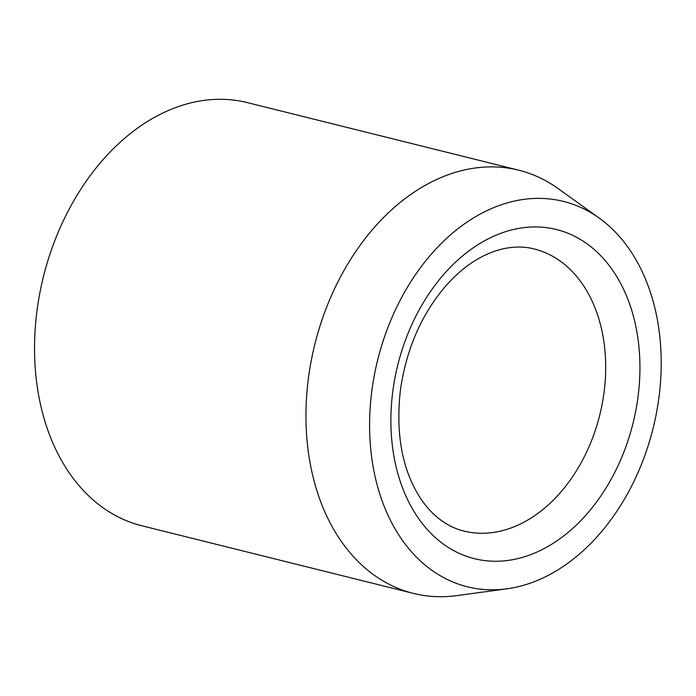 <?xml version="1.0" encoding="UTF-8"?>
<svg xmlns="http://www.w3.org/2000/svg" width="696" height="696" viewBox="0 0 696 696"><rect width="100%" height="100%" fill="white"/><g stroke="black" fill="none" stroke-linecap="round" stroke-linejoin="round"><path stroke-width="1.04" d="M489.297 589.773A198.586 141.88 -76 0 1 380.903 348.13A198.586 141.88 -76 0 1 599.239 218.126A198.586 141.88 -76 0 1 653.083 428.371A198.586 141.88 -76 0 1 506.923 588.816A198.586 141.88 -76 0 1 489.297 589.773M506.923 588.816L456.741 595.619A218.057 155.8 -76 0 1 437.392 596.672A218.057 155.8 -76 0 1 413.363 593.392L141.941 525.802A218.057 155.8 -76 0 1 43.457 276.556A218.057 155.8 -76 0 1 247.332 102.608L518.755 170.198A218.057 155.8 -76 0 1 558.105 188.572L599.239 218.126M413.363 593.392A218.057 155.8 -76 0 1 314.879 344.146A218.057 155.8 -76 0 1 518.755 170.198M392.901 390.621A169.606 121.174 104 0 0 557.348 540.557A169.606 121.174 104 0 0 595.976 251.082A169.606 121.174 104 0 0 392.901 390.621M463.832 531.057A145.377 103.869 104 0 0 603.971 392.962A145.377 103.869 104 0 0 534.084 248.924C524.549 246.515 514.44 246.436 503.773 248.69C496.03 250.343 488.166 253.335 480.188 257.668C467.982 264.315 456.402 273.859 445.457 286.317C421.428 314.514 406.429 348.983 400.461 389.725C395.493 433.608 402.114 469.722 420.323 498.058C425.343 505.627 430.885 511.952 436.949 517.041C445.31 524.036 454.27 528.708 463.832 531.057"/></g></svg>
